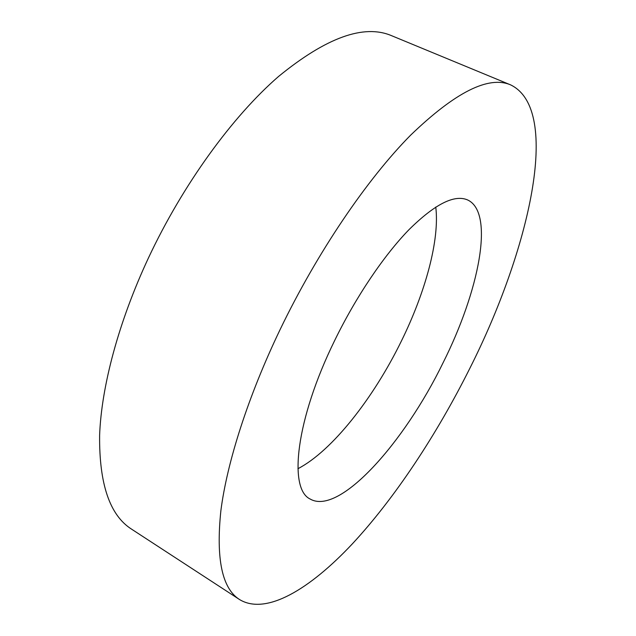 <?xml version="1.0" encoding="UTF-8"?>
<svg xmlns="http://www.w3.org/2000/svg" width="636" height="636" viewBox="0 0 636 636"><rect width="100%" height="100%" fill="white"/><g stroke="black" fill="none" stroke-linecap="round" stroke-linejoin="round"><path stroke-width="0.95" d="M510.692 84.914L391.474 35.64C363.856 23.922 326.236 37.516 278.608 76.423C232.498 116.364 182.882 184.448 148.379 258.097C118.455 322.198 101.378 386.815 99.614 435.342C99.144 484.02 109.782 515.287 131.525 529.128L239.597 599.581C266.11 615.64 309.827 589.167 352.272 543.947C395.036 497.901 436.741 434.523 469.813 368.379C528.961 251.109 562.256 110.012 510.692 84.914C488.631 75.39 455.241 92.172 410.522 135.269C366.972 179.328 317.3 252.301 280.206 329.369C248.008 396.435 226.988 462.595 220.859 510.819C215.874 559.012 222.115 588.594 239.597 599.581M334.647 340.57C295.883 419.474 288.267 488.877 310.153 499.029C339.211 515.963 404.154 442.926 443.03 362.87C479.019 291.272 494.911 212.718 467.683 199.974C454.486 194.187 434.937 204.069 409.028 229.628C383.921 255.426 355.906 296.869 334.647 340.57M435.763 207.042C439.802 239.891 425.452 292.186 401.348 341.135C373.539 398.049 332.127 450.972 297.934 468.708"/></g></svg>
